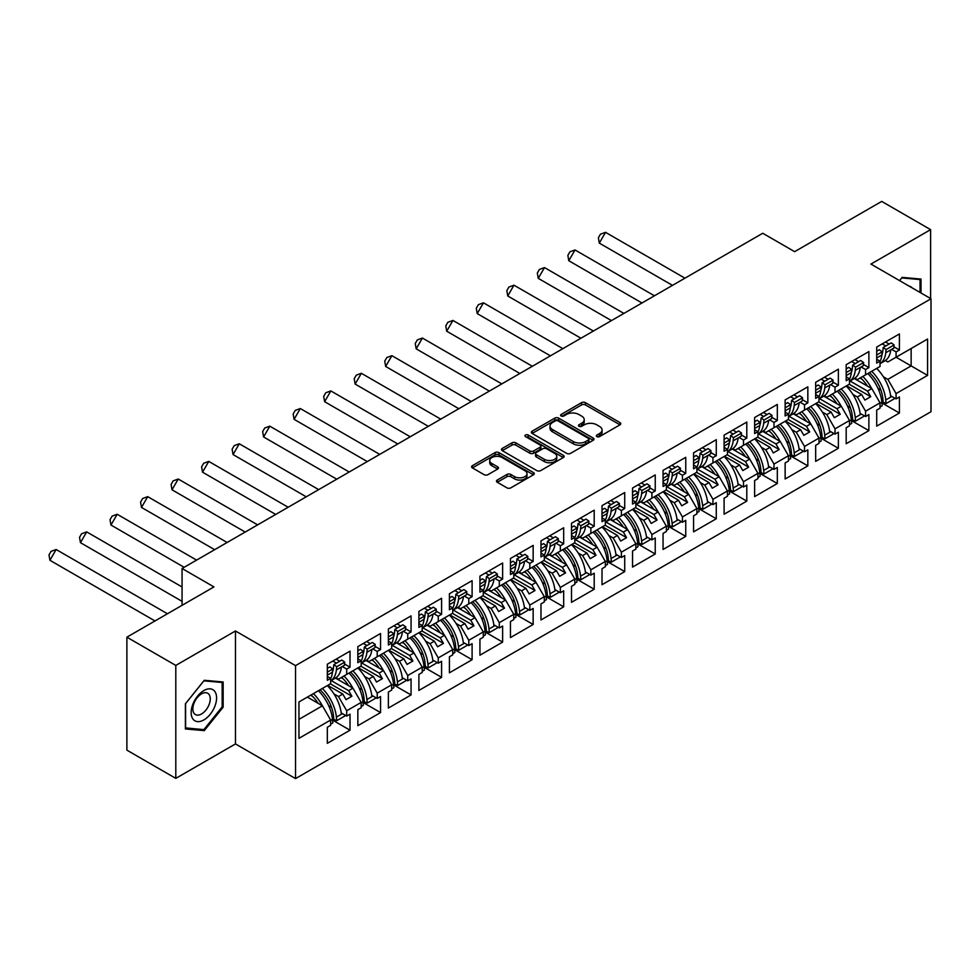 <?xml version="1.0" encoding="UTF-8"?>
<svg xmlns="http://www.w3.org/2000/svg" width="980" height="980" viewBox="0 0 980 980"><rect width="100%" height="100%" fill="white"/><g stroke="black" fill="none" stroke-linecap="round" stroke-linejoin="round"><path stroke-width="1.47" d="M596.894 436.602A1.899 1.103 0 0 0 599.576 436.602L619.985 424.818A2.72 1.568 0 0 0 620.781 423.715A2.72 1.568 0 0 0 619.985 422.601L585.415 402.645A2.72 1.568 0 0 0 581.569 402.645L561.173 414.43A1.899 1.103 0 0 0 560.609 415.202A1.899 1.103 0 0 0 561.173 415.986A1.899 1.103 0 0 0 563.855 415.986L566.501 414.454A8.685 5.022 0 0 1 578.788 414.454L581.667 416.12A8.685 5.022 0 0 1 584.215 419.673A8.685 5.022 0 0 1 581.667 423.213L579.033 424.744A1.899 1.103 0 0 0 578.47 425.516A1.899 1.103 0 0 0 579.033 426.288A1.899 1.103 0 0 0 581.716 426.288L584.362 424.769A8.685 5.022 0 0 1 596.649 424.769L599.527 426.435A8.685 5.022 0 0 1 602.075 429.975A8.685 5.022 0 0 1 599.527 433.528L596.894 435.047A1.899 1.103 0 0 0 596.33 435.83A1.899 1.103 0 0 0 596.894 436.602L596.894 435.047M930.608 298.545L930.608 229.639L881.694 201.402L794.633 251.664L762.746 233.252L182.06 568.498L182.06 605.322M175.8 778.377L235.47 743.93L235.47 630.973L175.8 665.42L175.8 778.377L126.886 750.141L126.886 637.184L213.946 586.91L182.06 568.498M175.8 665.42L126.886 637.184M497.264 480.041A2.72 1.568 0 0 0 496.468 481.143A2.72 1.568 0 0 0 497.264 482.258L506.966 487.856A2.72 1.568 0 0 0 510.801 487.856L533.463 474.773A2.72 1.568 0 0 0 534.259 473.659A2.72 1.568 0 0 0 533.463 472.556L498.906 452.601A2.72 1.568 0 0 0 495.059 452.601L472.397 465.684A2.72 1.568 0 0 0 471.601 466.786A2.72 1.568 0 0 0 472.397 467.901L484.108 474.663A2.72 1.568 0 0 0 487.954 474.663L497.656 469.065A2.72 1.568 0 0 0 498.452 467.95A2.72 1.568 0 0 0 497.656 466.848L491.838 463.491A7.264 4.189 0 0 1 489.718 460.527A7.264 4.189 0 0 1 494.202 456.656A7.264 4.189 0 0 1 502.115 457.562L524.876 470.694A7.264 4.189 0 0 1 527.007 473.659A7.264 4.189 0 0 1 522.512 477.542A7.264 4.189 0 0 1 514.598 476.635L510.801 474.443A2.72 1.568 0 0 0 506.966 474.443L497.264 480.041L497.264 482.258L506.966 476.697L506.966 474.443M235.47 630.973L295.531 665.641L931 298.765L931 411.723L295.531 778.598L295.531 665.641M930.608 229.639L870.938 264.086L931 298.765M566.685 453.373A2.72 1.568 0 0 0 570.532 453.373L593.194 440.29A2.72 1.568 0 0 0 593.99 439.187A2.72 1.568 0 0 0 593.194 438.072L558.625 418.117A2.72 1.568 0 0 0 554.778 418.117L532.128 431.2A2.72 1.568 0 0 0 531.332 432.303A2.72 1.568 0 0 0 532.128 433.417L566.685 453.373M526.26 437.019A1.899 1.103 0 0 1 528.183 437.288L563.292 457.55L540.666 470.608A2.72 1.568 0 0 1 536.832 470.608L502.262 450.653L502.262 448.436A2.72 1.568 0 0 0 501.466 449.551A2.72 1.568 0 0 0 502.262 450.653M502.262 448.436L511.964 442.838A2.72 1.568 0 0 1 515.798 442.838L529.812 450.935A2.72 1.568 0 0 0 533.659 450.935L540.09 447.223A2.72 1.568 0 0 0 540.887 446.108A2.72 1.568 0 0 0 540.09 445.006L525.501 436.578A1.899 1.103 0 0 1 524.937 435.806A1.899 1.103 0 0 1 526.113 434.789A1.899 1.103 0 0 1 528.183 435.022L563.329 455.308A2.72 1.568 0 0 1 564.125 456.423A2.72 1.568 0 0 1 563.329 457.525L563.329 455.308M348.66 673.272L351.881 671.41M331.154 680.561L348.66 690.667L352.959 688.181L335.454 678.074M379.174 655.645L382.408 653.783M361.681 662.946L379.174 673.039L383.486 670.565L365.981 660.459M409.701 638.029L412.923 636.167M392.196 645.318L409.701 655.424L414.001 652.937L396.496 642.831M440.216 620.413L443.45 618.539M422.723 627.702L440.216 637.808L444.528 635.322L427.023 625.216M470.743 602.786L473.965 600.924M453.238 610.075L470.743 620.181L475.043 617.694L457.538 607.588M501.258 585.17L504.492 583.296M483.765 592.459L501.258 602.565L505.57 600.079L488.065 589.972M531.785 567.543L535.007 565.681M514.279 574.844L531.785 584.938L536.085 582.451L518.579 572.345M562.299 549.927L565.534 548.065M544.807 557.216L562.299 567.322L566.612 564.835L549.106 554.729M592.827 532.299L596.048 530.437M575.321 539.6L592.827 549.694L597.126 547.207L579.621 537.114M623.341 514.684L626.575 512.822M605.848 521.973L623.341 532.079L627.653 529.592L610.148 519.486M653.868 497.056L657.09 495.194M636.363 504.357L653.868 514.451L658.168 511.964L640.663 501.87M684.383 479.441L687.617 477.579M666.89 486.729L684.383 496.836L688.695 494.349L671.19 484.243M714.91 461.813L718.132 459.951M697.405 469.114L714.91 479.208L719.21 476.733L701.705 466.627M745.425 444.197L748.659 442.335M727.932 451.486L745.425 461.592L749.737 459.106L732.232 448.999M775.952 426.57L779.173 424.708M758.447 433.871L775.952 443.965L780.252 441.49L762.746 431.384M806.467 408.954L809.701 407.092M788.973 416.243L806.467 426.349L810.779 423.862L793.273 413.756M836.994 391.339L840.215 389.464M819.488 398.627L836.994 408.734L841.293 406.247L823.788 396.141M867.508 373.711L870.742 371.849M850.015 381L867.508 391.106L871.82 388.619L854.315 378.513M841.293 406.247L849.513 420.481L835.034 428.836L826.814 414.601L831.126 412.115L816.058 403.417M820.873 438.17L838.366 448.264L838.366 432.229L835.034 434.14L835.034 428.836M838.366 448.264L815.666 461.372L815.666 445.324L818.986 443.401L818.986 438.097L804.519 446.451L796.299 432.229L800.599 429.742L785.531 421.045M790.358 455.786L807.839 465.88L807.839 449.845L804.519 451.768L804.519 446.451M807.839 465.88L785.139 478.987L785.139 462.952L788.471 461.029L788.471 455.712L773.992 464.079L765.772 449.845L770.084 447.358L755.017 438.66M759.831 473.413L777.324 483.507L777.324 467.46L773.992 469.383L773.992 464.079M777.324 483.507L754.625 496.603L754.625 480.568L757.944 478.644L757.944 473.34L743.477 481.695L735.257 467.46L739.557 464.986L724.49 456.288M729.316 491.029L746.797 501.123L746.797 485.088L743.477 487.011L743.477 481.695M746.797 501.123L724.098 514.231L724.098 498.195L727.43 496.272L727.43 490.956L712.95 499.322L704.73 485.088L709.042 482.601L693.975 473.904M698.789 508.657L716.282 518.751L716.282 502.703L712.95 504.627L712.95 499.322M716.282 518.751L693.583 531.846L693.583 515.811L696.903 513.888L696.903 508.583L682.435 516.938L674.216 502.703L678.515 500.229L663.448 491.519M668.274 526.272L685.755 536.366L685.755 520.331L682.435 522.254L682.435 516.938M685.755 536.366L663.056 549.474L663.056 533.426L666.388 531.515L666.388 526.199L651.908 534.566L643.689 520.331L648.001 517.844L632.933 509.147M637.747 543.9L655.24 553.994L655.24 537.947L651.908 539.87L651.908 534.566M655.24 553.994L632.541 567.089L632.541 551.054L635.861 549.131L635.861 543.827L621.394 552.181L613.174 537.947L617.474 535.46L602.406 526.762M607.233 561.516L624.713 571.61L624.713 555.574L621.394 557.498L621.394 552.181M624.713 571.61L602.014 584.717L602.014 568.67L605.346 566.759L605.346 561.442L590.866 569.809L582.647 555.574L586.959 553.088L571.891 544.39M576.706 579.143L594.199 589.237L594.199 573.19L590.866 575.113L590.866 569.809M594.199 589.237L571.499 602.332L571.499 586.297L574.819 584.374L574.819 579.07L560.352 587.424L552.132 573.19L556.432 570.703L541.364 562.005M546.191 596.759L563.672 606.853L563.672 590.818L560.352 592.729L560.352 587.424M563.672 606.853L540.972 619.96L540.972 603.913L544.304 602.002L544.304 596.685L529.825 605.052L521.605 590.818L525.917 588.331L510.85 579.633M515.664 614.387L533.157 624.481L533.157 608.433L529.825 610.356L529.825 605.052M533.157 624.481L510.458 637.576L510.458 621.541L513.777 619.617L513.777 614.313L499.298 622.668L491.09 608.433L495.39 605.946L480.323 597.249M485.149 632.002L502.63 642.096L502.63 626.061L499.298 627.972L499.298 622.668M502.63 642.096L479.93 655.204L479.93 639.156L483.263 637.233L483.263 631.929L468.783 640.283L460.563 626.061L464.875 623.574L449.808 614.877M454.622 649.617L472.103 659.712L472.103 643.676L468.783 645.6L468.783 640.283M472.103 659.712L449.416 672.819L449.416 656.784L452.736 654.861L452.736 649.556L438.256 657.911L430.049 643.676L434.348 641.189L419.281 632.492M424.107 667.245L441.588 677.339L441.588 661.304L438.256 663.215L438.256 657.911M441.588 677.339L418.889 690.447L418.889 674.399L422.221 672.476L422.221 667.172L407.741 675.526L399.522 661.304L403.834 658.817L388.766 650.12M393.58 684.861L411.061 694.955L411.061 678.92L407.741 680.843L407.741 675.526M411.061 694.955L388.374 708.062L388.374 692.027L391.694 690.104L391.694 684.787L377.214 693.154L369.007 678.92L373.307 676.433L358.239 667.735M363.066 702.489L380.546 712.583L380.546 696.535L377.214 698.458L377.214 693.154M380.546 712.583L357.847 725.678L357.847 709.643L361.179 707.719L361.179 702.415L346.7 710.77L338.48 696.535L342.792 694.061L327.724 685.363M332.538 720.104L350.019 730.198L350.019 714.163L346.7 716.086L346.7 710.77M350.019 730.198L327.332 743.306L327.332 727.27L330.652 725.347L330.652 720.031L298.961 738.332L298.961 701.962L330.652 683.66L330.652 678.356L327.332 680.279L327.332 664.232L350.019 651.136L350.019 667.172L346.7 669.095L346.7 674.399L361.179 666.045L361.179 660.728L357.847 662.652L357.847 646.616L380.546 633.509L380.546 649.544L377.214 651.467L377.214 656.784L391.694 648.417L391.694 643.113L388.374 645.036L388.374 628.989L411.061 615.893L411.061 631.929L407.741 633.852L407.741 639.156L422.221 630.802L422.221 625.485L418.889 627.408L418.889 611.373L441.588 598.266L441.588 614.313L438.256 616.224L438.256 621.541L452.736 613.174L452.736 607.87L449.416 609.793L449.416 593.745L472.103 580.65L472.103 596.685L468.783 598.609L468.783 603.913L483.263 595.558L483.263 590.254L479.93 592.165L479.93 576.13L502.63 563.022L502.63 579.07L499.298 580.981L499.298 586.297L513.777 577.931L513.777 572.626L510.458 574.549L510.458 558.502L533.157 545.407L533.157 561.442L529.825 563.365L529.825 568.67L544.304 560.315L544.304 555.011L540.972 556.922L540.972 540.887L563.672 527.779L563.672 543.827L560.352 545.738L560.352 551.054L574.819 542.7L574.819 537.383L571.499 539.306L571.499 523.271L594.199 510.163L594.199 526.199L590.866 528.122L590.866 533.426L605.346 525.072L605.346 519.768L602.014 521.679L602.014 505.643L624.713 492.536L624.713 508.583L621.394 510.507L621.394 515.811L635.861 507.456L635.861 502.14L632.541 504.063L632.541 488.028L655.24 474.92L655.24 490.956L651.908 492.879L651.908 498.183L666.388 489.829L666.388 484.524L663.056 486.448L663.056 470.4L685.755 457.305L685.755 473.34L682.435 475.263L682.435 480.568L696.903 472.213L696.903 466.897L693.583 468.82L693.583 452.785L716.282 439.677L716.282 455.712L712.95 457.636L712.95 462.952L727.43 454.585L727.43 449.281L724.098 451.204L724.098 435.157L746.797 422.062L746.797 438.097L743.477 440.02L743.477 445.324L757.944 436.97L757.944 431.653L754.625 433.577L754.625 417.541L777.324 404.434L777.324 420.481L773.992 422.392L773.992 427.709L788.471 419.342L788.471 414.038L785.139 415.961L785.139 399.913L807.839 386.818L807.839 402.854L804.519 404.777L804.519 410.081L818.986 401.727L818.986 396.41L815.666 398.333L815.666 382.298L838.366 369.191L838.366 385.238L835.034 387.149L835.034 392.466L849.513 384.099L849.513 378.795L846.181 380.718L846.181 364.67L868.88 351.575L868.88 367.61L865.561 369.534L865.561 374.838L880.028 366.483L880.028 361.179L876.708 363.09L876.708 347.055L899.407 333.947L899.407 349.995L896.075 351.906L896.075 357.222L927.582 339.031L927.582 375.401L896.075 393.593L887.856 379.358L911.143 365.92L911.143 348.525L927.582 339.031M881.914 402.927L899.407 413.021L899.407 396.986L896.075 398.897L896.075 393.593M899.407 413.021L876.708 426.129L876.708 410.081L880.028 408.158L880.028 402.854L865.561 411.208L857.341 396.986L861.641 394.499L846.573 385.802M851.399 420.543L868.88 430.637L868.88 414.601L865.561 416.524L865.561 411.208M868.88 430.637L846.181 443.744L846.181 427.709L849.513 425.786L849.513 420.481M346.7 674.399L338.48 679.14L336.005 677.719M334.009 693.95L338.48 696.535M342.792 694.061L346.014 699.647L351.881 696.253L348.66 690.667M352.959 688.181L361.179 702.415M377.214 656.784L369.007 661.524L366.532 660.091M364.523 676.335L369.007 678.92M373.307 676.433L376.541 682.031L382.408 678.638L379.174 673.039M383.486 670.565L391.694 684.787M407.741 639.156L399.522 643.897L397.047 642.476M395.05 658.707L399.522 661.304M403.834 658.817L407.055 664.403L412.923 661.01L409.701 655.424M414.001 652.937L422.221 667.172M438.256 621.541L430.049 626.281L427.574 624.848M425.565 641.092L430.049 643.676M434.348 641.189L437.582 646.788L443.45 643.395L440.216 637.808M444.528 635.322L452.736 649.556M468.783 603.913L460.563 608.666L458.089 607.233M456.092 623.476L460.563 626.061M464.875 623.574L468.097 629.16L473.965 625.779L470.743 620.181M475.043 617.694L483.263 631.929M499.298 586.297L491.09 591.038L488.616 589.605M486.607 605.848L491.09 608.433M495.39 605.946L498.624 611.545L504.492 608.151L501.258 602.565M505.57 600.079L513.777 614.313M529.825 568.67L521.605 573.423L519.13 571.989M517.134 588.233L521.605 590.818M525.917 588.331L529.139 593.917L535.007 590.536L531.785 584.938M536.085 582.451L544.304 596.685M560.352 551.054L552.132 555.795L549.658 554.362M547.649 570.605L552.132 573.19M556.432 570.703L559.666 576.301L565.534 572.908L562.299 567.322M566.612 564.835L574.819 579.07M590.866 533.426L582.647 538.179L580.172 536.746M578.176 552.99L582.647 555.574M586.959 553.088L590.181 558.673L596.048 555.293L592.827 549.694M597.126 547.207L605.346 561.442M621.394 515.811L613.174 520.552L610.699 519.13M608.69 535.362L613.174 537.947M617.474 535.46L620.707 541.058L626.575 537.665L623.341 532.079M627.653 529.592L635.861 543.827M651.908 498.183L643.689 502.936L641.214 501.503M639.217 517.746L643.689 520.331M648.001 517.844L651.222 523.43L657.09 520.049L653.868 514.451M658.168 511.964L666.388 526.199M682.435 480.568L674.216 485.308L671.741 483.887M669.732 500.119L674.216 502.703M678.515 500.229L681.749 505.815L687.617 502.422L684.383 496.836M688.695 494.349L696.903 508.583M712.95 462.952L704.73 467.693L702.256 466.26M700.259 482.503L704.73 485.088M709.042 482.601L712.264 488.187L718.132 484.806L714.91 479.208M719.21 476.733L727.43 490.956M743.477 445.324L735.257 450.065L732.783 448.644M730.774 464.875L735.257 467.46M739.557 464.986L742.791 470.572L748.659 467.178L745.425 461.592M749.737 459.106L757.944 473.34M773.992 427.709L765.772 432.45L763.298 431.016M761.301 447.26L765.772 449.845M770.084 447.358L773.306 452.956L779.173 449.563L775.952 443.965M780.252 441.49L788.471 455.712M804.519 410.081L796.299 414.822L793.825 413.401M791.816 429.632L796.299 432.229M800.599 429.742L803.833 435.328L809.701 431.935L806.467 426.349M810.779 423.862L818.986 438.097M835.034 392.466L826.814 397.206L824.339 395.773M822.342 412.017L826.814 414.601M831.126 412.115L834.348 417.713L840.215 414.32L836.994 408.734M865.561 374.838L857.341 379.591L854.866 378.158M852.857 394.401L857.341 396.986M861.641 394.499L864.875 400.085L870.742 396.704L867.508 391.106M871.82 388.619L880.028 402.854M927.582 375.401L896.075 357.222L887.856 361.963L885.381 360.53M883.384 376.773L887.856 379.358M235.47 743.93L295.531 778.598M298.961 719.357L322.432 705.808L307.377 697.111M322.432 705.808L330.652 720.031M876.708 359.256L880.028 361.179M885.516 341.971L889.13 344.054M893.919 346.822L899.407 349.995M882.184 343.894L885.798 345.977M891.641 349.346L896.075 351.906M859.975 378.06L861.984 379.211M878.043 388.484L880.91 390.138M890.6 395.736L896.075 398.897M846.181 376.871L849.513 378.795M854.989 359.587L858.603 361.681M863.405 364.45L868.88 367.61M851.669 361.51L855.283 363.605M861.114 366.973L865.561 369.534M829.46 395.687L831.457 396.839M847.516 406.112L850.383 407.766M860.085 413.364L865.561 416.524M327.332 676.433L330.652 678.356M336.128 659.148L339.754 661.243M344.543 664.011L350.019 667.172M332.808 661.071L336.422 663.166M342.253 666.523L346.7 669.095M310.599 695.236L312.608 696.4M328.668 705.673L331.534 707.327M341.224 712.926L346.7 716.086M357.847 658.817L361.179 660.728M366.655 641.533L370.269 643.615M375.058 646.384L380.546 649.544M363.323 643.456L366.949 645.538M372.78 648.907L377.214 651.467M341.126 677.621L343.123 678.773M359.182 688.046L362.049 689.7M371.751 695.298L377.214 698.458M388.374 641.189L391.694 643.113M397.17 623.905L400.796 626M405.585 628.768L411.061 631.929M393.85 625.828L397.464 627.923M403.295 631.279L407.741 633.852M371.641 659.993L373.649 661.157M389.709 670.43L392.576 672.084M402.266 677.682L407.741 680.843M418.889 623.574L422.221 625.485M427.697 606.289L431.31 608.372M436.1 611.14L441.588 614.313M424.365 608.213L427.99 610.295M433.822 613.664L438.256 616.224M402.168 642.378L404.164 643.529M420.224 652.803L423.091 654.456M432.793 660.055L438.256 663.215M449.416 605.946L452.736 607.87M458.224 588.662L461.837 590.756M466.627 593.525L472.103 596.685M454.892 590.585L458.505 592.68M464.336 596.048L468.783 598.609M432.682 624.762L434.691 625.914M450.751 635.187L453.618 636.841M463.307 642.439L468.783 645.6M479.93 588.331L483.263 590.254M488.738 571.046L492.352 573.129M497.142 575.897L502.63 579.07M485.419 572.969L489.032 575.052M494.863 578.421L499.298 580.981M463.209 607.135L465.206 608.286M481.266 617.559L484.132 619.213M493.834 624.811L499.298 627.972M510.458 570.703L513.777 572.626M519.265 553.431L522.879 555.513M527.669 558.282L533.157 561.442M515.933 555.341L519.547 557.436M525.378 560.805L529.825 563.365M493.724 589.519L495.733 590.671M511.793 599.944L514.659 601.598M524.349 607.196L529.825 610.356M540.972 553.088L544.304 555.011M549.78 535.803L553.394 537.898M558.196 540.654L563.672 543.827M546.46 537.726L550.074 539.809M555.905 543.177L560.352 545.738M524.251 571.891L526.248 573.055M542.308 582.328L545.174 583.97M554.876 589.568L560.352 592.729M571.499 535.46L574.819 537.383M580.307 518.187L583.921 520.27M588.711 523.038L594.199 526.199M576.975 520.098L580.589 522.193M586.42 525.562L590.866 528.122M554.766 554.276L556.775 555.427M572.835 564.701L575.701 566.354M585.391 571.952L590.866 575.113M602.014 517.844L605.346 519.768M610.822 500.56L614.436 502.654M619.238 505.411L624.713 508.583M607.502 502.483L611.116 504.565M616.947 507.934L621.394 510.507M585.293 536.648L587.29 537.812M603.349 547.085L606.216 548.739M615.918 554.337L621.394 557.498M632.541 500.216L635.861 502.14M641.349 482.944L644.963 485.027M649.752 487.795L655.24 490.956M638.017 484.855L641.63 486.95M647.462 490.319L651.908 492.879M615.808 519.033L617.817 520.184M633.876 529.457L636.743 531.111M646.433 536.709L651.908 539.87M663.056 482.601L666.388 484.524M671.864 465.316L675.477 467.411M680.279 470.18L685.755 473.34M668.544 467.24L672.158 469.322M677.989 472.691L682.435 475.263M646.335 501.405L648.331 502.569M664.391 511.842L667.258 513.495M676.96 519.094L682.435 522.254M693.583 464.986L696.903 466.897M702.391 447.701L706.004 449.783M710.794 452.552L716.282 455.712M699.058 449.612L702.672 451.707M708.503 455.075L712.95 457.636M676.849 483.789L678.858 484.941M694.918 494.214L697.785 495.868M707.474 501.466L712.95 504.627M724.098 447.358L727.43 449.281M732.905 430.073L736.519 432.168M741.321 434.936L746.797 438.097M729.586 431.996L733.199 434.091M739.03 437.448L743.477 440.02M707.376 466.162L709.373 467.325M725.433 476.599L728.299 478.252M738.001 483.851L743.477 487.011M754.625 429.742L757.944 431.653M763.432 412.458L767.046 414.54M771.836 417.309L777.324 420.481M760.1 414.381L763.714 416.463M769.545 419.832L773.992 422.392M737.891 448.546L739.9 449.698M755.96 458.971L758.826 460.625M768.516 466.223L773.992 469.383M785.139 412.115L788.471 414.038M793.947 394.83L797.561 396.925M802.363 399.693L807.839 402.854M790.627 396.753L794.241 398.848M800.072 402.204L804.519 404.777M768.418 430.918L770.415 432.082M786.475 441.355L789.341 443.009M799.043 448.607L804.519 451.768M815.666 394.499L818.986 396.41M824.474 377.214L828.088 379.297M832.878 382.065L838.366 385.238M821.142 379.138L824.756 381.22M830.587 384.589L835.034 387.149M798.933 413.303L800.942 414.454M817.002 423.728L819.868 425.381M829.558 430.98L835.034 434.14M849.219 384.27L870.742 396.704M818.692 401.898L840.215 414.32M788.177 419.514L809.701 431.935M757.65 437.141L779.173 449.563M727.136 454.757L748.659 467.178M696.609 472.385L718.132 484.806M666.094 490L687.617 502.422M635.567 507.616L657.09 520.049M605.052 525.243L626.575 537.665M574.525 542.859L596.048 555.293M544.01 560.487L565.534 572.908M513.483 578.102L535.007 590.536M482.969 595.73L504.492 608.151M452.442 613.345L473.965 625.779M421.927 630.973L443.45 643.395M391.4 648.589L412.923 661.01M360.885 666.216L382.408 678.638M330.358 683.832L351.881 696.253M921.016 293.008L921.016 279.067L902.139 277.377L899.542 280.611M223.146 707.156L223.146 681.982L204.269 680.292L185.392 703.775L185.392 728.948L204.269 730.639L223.146 707.156L222.166 706.58M597.653 436.872L599.527 435.782A8.685 5.022 0 0 0 602.075 432.241L602.075 429.975M584.215 419.673L584.215 421.927A8.685 5.022 0 0 1 581.667 425.479L579.793 426.557M619.985 422.601L619.985 424.818L585.415 404.912A2.72 1.568 0 0 0 581.569 404.912L561.932 416.255M593.157 440.314L558.625 420.371A2.72 1.568 0 0 0 554.778 420.371L532.165 433.442M588.392 439.959A1.899 1.103 0 0 0 588.943 439.187A1.899 1.103 0 0 0 588.392 438.403L558.049 420.886A1.899 1.103 0 0 0 555.366 420.886L552.573 422.49A8.685 5.022 0 0 0 550.025 426.043A8.685 5.022 0 0 0 552.573 429.595L573.312 441.564A8.685 5.022 0 0 0 585.611 441.564L588.392 439.959L588.392 442.213A1.899 1.103 0 0 0 588.943 441.441L588.943 439.187M550.025 426.043L550.025 428.297A8.685 5.022 0 0 0 552.573 431.849L552.573 429.595M588.392 442.213L585.611 443.83A8.685 5.022 0 0 1 573.312 443.83L552.573 431.849M502.299 450.678L511.964 445.104L511.964 442.838M540.887 446.108L540.887 448.375A2.72 1.568 0 0 1 540.09 449.477L533.659 453.189A2.72 1.568 0 0 1 529.812 453.189L515.798 445.104A2.72 1.568 0 0 0 511.964 445.104M544.365 459.338A7.264 4.189 0 0 0 552.279 460.245A7.264 4.189 0 0 0 556.763 456.362A7.264 4.189 0 0 0 554.643 453.397L546.62 448.767A2.72 1.568 0 0 0 542.785 448.767L536.354 452.491A2.72 1.568 0 0 0 535.558 453.593A2.72 1.568 0 0 0 536.354 454.708L544.365 459.338L544.365 461.592A7.264 4.189 0 0 0 552.279 462.499A7.264 4.189 0 0 0 556.763 458.628L556.763 456.362M535.558 453.593L535.558 455.859A2.72 1.568 0 0 0 536.354 456.962L536.354 454.708M544.365 461.592L536.354 456.962M527.007 473.659L527.007 475.925A7.264 4.189 0 0 1 522.512 479.796A7.264 4.189 0 0 1 514.598 478.889L510.801 476.697A2.72 1.568 0 0 0 506.966 476.697M489.718 460.527L489.718 462.781A7.264 4.189 0 0 0 491.838 465.745L491.838 463.491M497.62 469.077L491.838 465.745M533.426 474.798L498.906 454.855A2.72 1.568 0 0 0 495.059 454.855L472.434 467.913L472.397 465.684M202.272 729.488L204.269 730.639M876.708 359.06A30.441 17.579 -120 0 0 876.867 357.872L881.853 354.993A26.289 15.178 60 0 0 882.845 350.668L883.188 347.496L886.104 349.566L885.761 352.739A30.441 17.579 60 0 1 880.028 363.654M880.028 363.678L884.585 361.044A30.441 17.579 -120 0 0 890.759 349.86L893.785 348.108L894.115 344.935L891.2 342.865L883.188 347.496M871.71 371.285A30.441 17.579 -120 0 1 885.761 399.95L886.104 403.515L883.188 402.216L882.845 398.652A26.289 15.178 -120 0 0 869.37 372.633M876.708 354.981L882.184 351.82L881.853 354.993A30.441 17.579 60 0 1 880.028 361.473M867.496 386.12A26.289 15.178 -120 0 0 860.477 377.778M684.934 278.173L605.542 232.334L599.307 243.114L672.488 285.364M605.542 232.334L600.458 234.183L598.376 237.785L599.307 243.114M876.696 368.407A30.441 17.579 60 0 1 890.759 397.072L891.825 396.447M862.804 376.43A30.441 17.579 60 0 1 871.661 388.533M882.184 351.82L879.268 349.75L876.708 351.232M886.104 349.566L894.115 344.935M880.028 403.258L881.853 402.204A30.441 17.579 -120 0 0 867.79 373.552M881.853 402.204L882.184 405.769L880.028 407.006M886.104 403.515L894.115 398.885L894.005 397.709M912.184 287.9A17.983 10.388 120 0 0 909.024 286.074M899.579 280.623L901.747 277.928L920.048 279.57L920.048 292.444M918.836 278.871L920.048 279.57M214.889 706.225A17.983 10.388 120 0 0 210.235 688.854A17.983 10.388 120 0 0 192.864 704.253A17.983 10.388 120 0 0 197.519 721.623A17.983 10.388 120 0 0 214.889 706.225M209.095 704.571A12.311 7.105 120 0 0 207.711 693.24A12.311 7.105 120 0 0 194.016 703.223A12.311 7.105 120 0 0 195.4 714.567A12.311 7.105 120 0 0 209.095 704.571M185.588 727.993L185.588 703.603L203.877 680.843L222.166 682.484L222.166 706.874L203.877 729.635L185.392 727.883M220.953 681.786L222.166 682.484M852.661 365.111L855.577 367.182L855.246 370.354A30.441 17.579 60 0 1 849.513 381.281L854.07 378.66A30.441 17.579 -120 0 0 860.232 367.476L863.27 365.724L863.601 362.551L860.685 360.481L852.661 365.111L852.331 368.284A26.289 15.178 60 0 1 851.338 372.596M841.183 388.913A30.441 17.579 -120 0 1 855.246 417.578L855.577 421.13L852.661 419.832L852.331 416.28A26.289 15.178 -120 0 0 838.856 390.261M846.181 376.675A30.441 17.579 -120 0 0 846.34 375.499L846.181 375.585M846.34 375.499L851.326 372.621A30.441 17.579 60 0 1 849.513 379.101M836.969 403.748A26.289 15.178 -120 0 0 829.95 395.393M654.42 295.789L575.015 249.949L568.792 260.729L641.961 302.979M575.015 249.949L569.931 251.811L567.861 255.4L568.792 260.729M846.169 386.034A30.441 17.579 60 0 1 860.232 414.687L861.31 414.075M832.277 394.046A30.441 17.579 60 0 1 841.146 406.161M851.326 372.621L851.669 369.435L848.754 367.377L846.181 368.848M855.577 367.182L863.601 362.551M849.513 420.886L851.326 419.832A30.441 17.579 -120 0 0 837.275 391.167M851.326 419.832L851.669 423.397L849.513 424.634M855.577 421.13L863.601 416.5L863.49 415.324M846.181 372.608L851.669 369.435M822.147 382.739L825.062 384.797L824.719 387.982A30.441 17.579 60 0 1 818.986 398.897L823.543 396.288A30.441 17.579 -120 0 0 829.717 385.091L832.743 383.352L833.073 380.166L830.158 378.109L822.147 382.739L821.804 385.912A26.289 15.178 60 0 1 820.811 390.224A30.441 17.579 60 0 1 818.986 396.716M810.668 406.529A30.441 17.579 -120 0 1 824.719 435.194L825.062 438.758L822.147 437.46L821.804 433.895A26.289 15.178 -120 0 0 808.329 407.876M815.666 394.303A30.441 17.579 -120 0 0 815.826 393.115L815.666 393.201M806.454 421.363A26.289 15.178 -120 0 0 799.435 413.021M623.893 313.416L544.5 267.577L538.265 278.357L611.447 320.607M544.5 267.577L539.417 269.427L537.334 273.028L538.265 278.357M815.654 403.65A30.441 17.579 60 0 1 829.717 432.315L830.783 431.69M801.763 411.674A30.441 17.579 60 0 1 810.619 423.777M815.826 393.115L820.811 390.236L821.142 387.063L818.227 384.993L815.666 386.475M825.062 384.797L833.073 380.166M818.986 438.501L820.811 437.448A30.441 17.579 -120 0 0 806.748 408.795M820.811 437.448L821.142 441.012L818.986 442.25M825.062 438.758L833.073 434.128L832.963 432.952M815.666 390.224L821.142 387.063M785.139 411.918A30.441 17.579 -120 0 0 785.298 410.743L790.284 407.852A26.289 15.178 60 0 0 791.289 403.527L791.62 400.355L794.535 402.425L794.204 405.598A30.441 17.579 60 0 1 788.471 416.524M788.471 416.537L793.028 413.903A30.441 17.579 -120 0 0 799.19 402.719L802.228 400.967L802.559 397.794L799.643 395.724L791.62 400.355M780.141 424.156A30.441 17.579 -120 0 1 794.204 452.809L794.535 456.374L791.62 455.075L791.289 451.511A26.289 15.178 -120 0 0 777.814 425.504M785.139 407.852L790.627 404.679L790.284 407.852A30.441 17.579 60 0 1 788.471 414.344M775.927 438.991A26.289 15.178 -120 0 0 768.908 430.637M593.378 331.032L513.973 285.192L507.75 295.972L580.92 338.223M513.973 285.192L508.89 287.054L506.819 290.644L507.75 295.972M785.127 421.277A30.441 17.579 60 0 1 799.19 449.93L800.268 449.318M771.236 429.289A30.441 17.579 60 0 1 780.105 441.404M790.627 404.679L787.712 402.609L785.139 404.091M794.535 402.425L802.559 397.794M788.471 456.129L790.284 455.075A30.441 17.579 -120 0 0 776.234 426.41M790.284 455.075L790.627 458.628L788.471 459.877M794.535 456.374L802.559 451.743L802.448 450.567M761.105 417.982L764.02 420.04L763.677 423.225A30.441 17.579 60 0 1 757.944 434.14L762.501 431.531A30.441 17.579 -120 0 0 768.675 420.334L771.701 418.583L772.032 415.41L769.116 413.34L761.105 417.982L760.762 421.155A26.289 15.178 60 0 1 759.77 425.455M749.627 441.772A30.441 17.579 -120 0 1 763.677 470.437L764.02 473.989L761.105 472.703L760.762 469.138A26.289 15.178 -120 0 0 747.287 443.119M754.625 429.546A30.441 17.579 -120 0 0 754.784 428.358L754.625 428.444M754.784 428.358L759.77 425.479A30.441 17.579 60 0 1 757.944 431.96M745.413 456.607A26.289 15.178 -120 0 0 738.381 448.264M562.851 348.66L483.459 302.82L477.223 313.6L550.405 355.838M483.459 302.82L478.375 304.67L476.292 308.271L477.223 313.6M754.612 438.893A30.441 17.579 60 0 1 768.675 467.558L769.741 466.933M740.721 446.917A30.441 17.579 60 0 1 749.577 459.02M759.77 425.479L760.1 422.307L757.185 420.236L754.625 421.719M764.02 420.04L772.032 415.41M757.944 473.744L759.77 472.691A30.441 17.579 -120 0 0 745.707 444.038M759.77 472.691L760.1 476.255L757.944 477.493M764.02 473.989L772.032 469.359L771.922 468.195M754.625 425.467L760.1 422.307M730.578 435.598L733.493 437.668L733.163 440.841A30.441 17.579 60 0 1 727.43 451.768L731.986 449.146A30.441 17.579 -120 0 0 738.148 437.962L741.186 436.21L741.517 433.038L738.602 430.967L730.578 435.598L730.247 438.771A26.289 15.178 60 0 1 729.255 443.083A30.441 17.579 60 0 1 727.43 449.575M719.1 459.399A30.441 17.579 -120 0 1 733.163 488.052L733.493 491.617L730.578 490.319L730.247 486.754A26.289 15.178 -120 0 0 716.772 460.747M724.098 447.162A30.441 17.579 -120 0 0 724.257 445.986L724.098 446.072M714.886 474.234A26.289 15.178 -120 0 0 707.866 465.88M532.336 366.275L452.932 320.435L446.709 331.216L519.878 373.466M452.932 320.435L447.848 322.298L445.778 325.887L446.709 331.216M724.085 456.521A30.441 17.579 60 0 1 738.148 485.174L739.226 484.561M710.194 464.532A30.441 17.579 60 0 1 719.063 476.635M724.257 445.986L729.242 443.095L729.586 439.922L726.67 437.852L724.098 439.334M733.493 437.668L741.517 433.038M727.43 491.36L729.242 490.319A30.441 17.579 -120 0 0 715.192 461.654M729.242 490.319L729.586 493.871L727.43 495.121M733.493 491.617L741.517 486.987L741.407 485.81M724.098 443.083L729.586 439.922M693.583 464.79A30.441 17.579 -120 0 0 693.742 463.601L698.728 460.723A26.289 15.178 60 0 0 699.72 456.398L700.063 453.213L702.979 455.284L702.636 458.456A30.441 17.579 60 0 1 696.903 469.383M696.903 469.396L701.46 466.774A30.441 17.579 -120 0 0 707.634 455.577L710.659 453.826L710.99 450.653L708.075 448.583L700.063 453.213M688.585 477.015A30.441 17.579 -120 0 1 702.636 505.68L702.979 509.233L700.063 507.934L699.72 504.382A26.289 15.178 -120 0 0 686.245 478.363M693.583 460.71L699.058 457.55L698.728 460.723A30.441 17.579 60 0 1 696.903 467.203M684.371 491.85A26.289 15.178 -120 0 0 677.339 483.507M501.809 383.903L422.405 338.051L416.182 348.843L489.363 391.081M422.405 338.051L417.333 339.913L415.251 343.502L416.182 348.843M693.571 474.136A30.441 17.579 60 0 1 707.634 502.801L708.699 502.177M679.679 482.16A30.441 17.579 60 0 1 688.536 494.263M699.058 457.55L696.143 455.48L693.583 456.962M702.979 455.284L710.99 450.653M696.903 508.988L698.728 507.934A30.441 17.579 -120 0 0 684.665 479.281M698.728 507.934L699.058 511.499L696.903 512.736M702.979 509.233L710.99 504.602L710.88 503.438M669.536 470.841L672.452 472.911L672.121 476.084A30.441 17.579 60 0 1 666.388 487.011L670.945 484.39A30.441 17.579 -120 0 0 677.107 473.205L680.145 471.454L680.475 468.281L677.56 466.211L669.536 470.841L669.205 474.014A26.289 15.178 60 0 1 668.213 478.326M658.058 494.643A30.441 17.579 -120 0 1 672.121 523.296L672.452 526.86L669.536 525.562L669.205 521.997A26.289 15.178 -120 0 0 655.73 495.99M663.056 482.405A30.441 17.579 -120 0 0 663.215 481.217L663.056 481.315M663.215 481.217L668.201 478.338A30.441 17.579 60 0 1 666.388 484.818M653.844 509.478A26.289 15.178 -120 0 0 646.825 501.123M471.294 401.518L391.89 355.679L385.667 366.459L458.836 408.709M391.89 355.679L386.806 357.541L384.736 361.13L385.667 366.459M663.043 491.764A30.441 17.579 60 0 1 677.107 520.417L678.185 519.792M649.152 499.776A30.441 17.579 60 0 1 658.021 511.879M668.201 478.338L668.544 475.165L665.628 473.095L663.056 474.577M672.452 472.911L680.475 468.281M666.388 526.603L668.201 525.562A30.441 17.579 -120 0 0 654.15 496.897M668.201 525.562L668.544 529.114L666.388 530.364M672.452 526.86L680.475 522.23L680.365 521.054M663.056 478.326L668.544 475.165M639.009 488.457L641.937 490.527L641.594 493.7A30.441 17.579 60 0 1 635.861 504.627L640.418 502.017A30.441 17.579 -120 0 0 646.592 490.821L649.617 489.069L649.948 485.896L647.033 483.826L639.009 488.457L638.678 491.629A26.289 15.178 60 0 1 637.686 495.941A30.441 17.579 60 0 1 635.861 502.446M627.543 512.258A30.441 17.579 -120 0 1 641.594 540.923L641.937 544.476L639.009 543.177L638.678 539.625A26.289 15.178 -120 0 0 625.203 513.606M632.541 500.033A30.441 17.579 -120 0 0 632.7 498.845L632.541 498.93M623.329 527.093A26.289 15.178 -120 0 0 616.298 518.751M440.767 419.146L361.363 373.294L355.14 384.087L428.321 426.325M361.363 373.294L356.291 375.156L354.209 378.746L355.14 384.087M632.529 509.38A30.441 17.579 60 0 1 646.592 538.045L647.658 537.42M618.637 517.403A30.441 17.579 60 0 1 627.494 529.506M632.7 498.845L637.686 495.966L638.017 492.793L635.101 490.723L632.541 492.205M641.937 490.527L649.948 485.896M635.861 544.231L637.686 543.177A30.441 17.579 -120 0 0 623.623 514.524M637.686 543.177L638.017 546.742L635.861 547.979M641.937 544.476L649.948 539.845L649.838 538.682M632.541 495.954L638.017 492.793M608.494 506.084L611.41 508.155L611.079 511.327A30.441 17.579 60 0 1 605.346 522.254L609.903 519.633A30.441 17.579 -120 0 0 616.065 508.449L619.103 506.697L619.434 503.524L616.518 501.454L608.494 506.084L608.163 509.257A26.289 15.178 60 0 1 607.159 513.569A30.441 17.579 60 0 1 605.346 520.062M597.016 529.886A30.441 17.579 -120 0 1 611.079 558.539L611.41 562.104L608.494 560.805L608.163 557.24A26.289 15.178 -120 0 0 594.688 531.234M602.014 517.648A30.441 17.579 -120 0 0 602.173 516.46L602.014 516.558M592.802 544.721A26.289 15.178 -120 0 0 585.783 536.366M410.252 436.762L330.848 390.922L324.625 401.702L397.794 443.952M330.848 390.922L325.764 392.772L323.694 396.373L324.625 401.702M602.002 526.995A30.441 17.579 60 0 1 616.065 555.66L617.143 555.035M588.11 535.019A30.441 17.579 60 0 1 596.979 547.122M602.173 516.46L607.159 513.581L607.502 510.409L604.587 508.338L602.014 509.821M611.41 508.155L619.434 503.524M605.346 561.846L607.159 560.805A30.441 17.579 -120 0 0 593.108 532.14M607.159 560.805L607.502 564.358L605.346 565.607M611.41 562.104L619.434 557.473L619.323 556.297M602.014 513.569L607.502 510.409M577.967 523.7L580.883 525.77L580.552 528.943A30.441 17.579 60 0 1 574.819 539.87L579.376 537.26A30.441 17.579 -120 0 0 585.55 526.064L588.576 524.312L588.907 521.14L585.991 519.069L577.967 523.7L577.637 526.873A26.289 15.178 60 0 1 576.644 531.185M566.501 547.502A30.441 17.579 -120 0 1 580.552 576.167L580.883 579.719L577.967 578.421L577.637 574.868A26.289 15.178 -120 0 0 564.162 548.849M571.499 535.276A30.441 17.579 -120 0 0 571.659 534.088L571.499 534.173M571.659 534.088L576.644 531.209A30.441 17.579 60 0 1 574.819 537.689M562.287 562.336A26.289 15.178 -120 0 0 555.256 553.994M379.726 454.377L300.321 408.538L294.098 419.33L367.28 461.568M300.321 408.538L295.237 410.399L293.167 413.989L294.098 419.33M571.487 544.623A30.441 17.579 60 0 1 585.55 573.288L586.616 572.663M557.596 552.647A30.441 17.579 60 0 1 566.452 564.75M576.644 531.209L576.975 528.036L574.06 525.966L571.499 527.436M580.883 525.77L588.907 521.14M574.819 579.474L576.644 578.421A30.441 17.579 -120 0 0 562.581 549.755M576.644 578.421L576.975 581.985L574.819 583.223M580.883 579.719L588.907 575.089L588.796 573.925M571.499 531.197L576.975 528.036M547.452 541.327L550.368 543.398L550.037 546.571A30.441 17.579 60 0 1 544.304 557.498L548.861 554.876A30.441 17.579 -120 0 0 555.023 543.692L558.061 541.94L558.392 538.767L555.476 536.697L547.452 541.327L547.122 544.5A26.289 15.178 60 0 1 546.117 548.812A30.441 17.579 60 0 1 544.304 555.305M535.974 565.117A30.441 17.579 -120 0 1 550.037 593.782L550.368 597.347L547.452 596.048L547.122 592.484A26.289 15.178 -120 0 0 533.647 566.465M540.972 552.892A30.441 17.579 -120 0 0 541.132 551.703L540.972 551.801M531.76 579.952A26.289 15.178 -120 0 0 524.741 571.61M349.211 472.005L269.806 426.165L263.583 436.945L336.752 479.196M269.806 426.165L264.723 428.015L262.652 431.616L263.583 436.945M540.96 562.238A30.441 17.579 60 0 1 555.023 590.903L556.101 590.279M527.068 570.262A30.441 17.579 60 0 1 535.938 582.365M541.132 551.703L546.117 548.825L546.46 545.652L543.545 543.582L540.972 545.064M550.368 543.398L558.392 538.767M544.304 597.09L546.117 596.048A30.441 17.579 -120 0 0 532.067 567.383M546.117 596.048L546.46 599.601L544.304 600.85M550.368 597.347L558.392 592.716L558.282 591.54M540.972 548.812L546.46 545.652M516.926 558.943L519.841 561.013L519.51 564.186A30.441 17.579 60 0 1 513.777 575.113L518.334 572.491A30.441 17.579 -120 0 0 524.496 561.307L527.534 559.556L527.865 556.383L524.949 554.312L516.926 558.943L516.595 562.116A26.289 15.178 60 0 1 515.602 566.428A30.441 17.579 60 0 1 513.777 572.933M505.46 582.745A30.441 17.579 -120 0 1 519.51 611.41L519.841 614.962L516.926 613.664L516.595 610.111A26.289 15.178 -120 0 0 503.12 584.092M510.458 570.519A30.441 17.579 -120 0 0 510.617 569.331L510.458 569.417M501.233 597.58A26.289 15.178 -120 0 0 494.214 589.225M318.684 489.62L239.279 443.781L233.056 454.561L306.238 496.811M239.279 443.781L234.196 445.643L232.125 449.232L233.056 454.561M510.445 579.866A30.441 17.579 60 0 1 524.496 608.519L525.574 607.906M496.554 587.89A30.441 17.579 60 0 1 505.411 599.993M510.617 569.331L515.602 566.452L515.933 563.279L513.018 561.209L510.458 562.679M519.841 561.013L527.865 556.383M513.777 614.717L515.602 613.664A30.441 17.579 -120 0 0 501.54 584.999M515.602 613.664L515.933 617.229L513.777 618.466M519.841 614.962L527.865 610.332L527.755 609.168M510.458 566.44L515.933 563.279M479.93 588.135A30.441 17.579 -120 0 0 480.09 586.947L485.076 584.068A26.289 15.178 60 0 0 486.08 579.744L486.411 576.571L489.326 578.641L488.996 581.814A30.441 17.579 60 0 1 483.263 592.729M483.263 592.753L487.82 590.119A30.441 17.579 -120 0 0 493.981 578.935L497.019 577.183L497.35 574.01L494.435 571.94L486.411 576.571M474.933 600.36A30.441 17.579 -120 0 1 488.996 629.025L489.326 632.59L486.411 631.292L486.08 627.727A26.289 15.178 -120 0 0 472.605 601.708M479.93 584.056L485.419 580.895L485.076 584.068A30.441 17.579 60 0 1 483.263 590.548M470.719 615.195A26.289 15.178 -120 0 0 463.699 606.853M288.169 507.248L208.764 461.409L202.542 472.189L275.711 514.439M208.764 461.409L203.681 463.258L201.611 466.86L202.542 472.189M479.918 597.482A30.441 17.579 60 0 1 493.981 626.147L495.059 625.522M466.027 605.505A30.441 17.579 60 0 1 474.896 617.608M485.419 580.895L482.503 578.825L479.93 580.307M489.326 578.641L497.35 574.01M483.263 632.333L485.076 631.279A30.441 17.579 -120 0 0 471.025 602.627M485.076 631.279L485.419 634.844L483.263 636.081M489.326 632.59L497.35 627.96L497.24 626.784M455.884 594.186L458.799 596.257L458.469 599.429A30.441 17.579 60 0 1 452.736 610.356L457.293 607.735A30.441 17.579 -120 0 0 463.454 596.551L466.492 594.799L466.823 591.626L463.908 589.556L455.884 594.186L455.553 597.359A26.289 15.178 60 0 1 454.561 601.671M444.406 617.988A30.441 17.579 -120 0 1 458.469 646.653L458.799 650.206L455.884 648.907L455.553 645.355A26.289 15.178 -120 0 0 442.078 619.336M449.416 605.75A30.441 17.579 -120 0 0 449.575 604.574L449.416 604.66M449.575 604.574L454.561 601.696A30.441 17.579 60 0 1 452.736 608.176M440.192 632.823A26.289 15.178 -120 0 0 433.172 624.468M257.642 524.864L178.238 479.024L172.014 489.804L245.196 532.054M178.238 479.024L173.154 480.886L171.084 484.475L172.014 489.804M449.404 615.109A30.441 17.579 60 0 1 463.454 643.762L464.532 643.149M435.512 623.121A30.441 17.579 60 0 1 444.369 635.236M454.561 601.696L454.892 598.51L451.976 596.452L449.416 597.923M458.799 596.257L466.823 591.626M452.736 649.961L454.561 648.907A30.441 17.579 -120 0 0 440.498 620.242M454.561 648.907L454.892 652.472L452.736 653.709M458.799 650.206L466.823 645.575L466.713 644.399M449.416 601.683L454.892 598.51M425.369 611.814L428.285 613.872L427.954 617.057A30.441 17.579 60 0 1 422.221 627.972L426.778 625.363A30.441 17.579 -120 0 0 432.94 614.166L435.978 612.427L436.308 609.241L433.393 607.184L425.369 611.814L425.038 614.987A26.289 15.178 60 0 1 424.034 619.299A30.441 17.579 60 0 1 422.221 625.791M413.891 635.604A30.441 17.579 -120 0 1 427.954 664.269L428.285 667.833L425.369 666.535L425.038 662.97A26.289 15.178 -120 0 0 411.563 636.951M418.889 623.378A30.441 17.579 -120 0 0 419.048 622.19L418.889 622.276M409.677 650.438A26.289 15.178 -120 0 0 402.658 642.096M227.127 542.491L147.723 496.652L141.5 507.432L214.669 549.682M147.723 496.652L142.639 498.502L140.569 502.103L141.5 507.432M418.877 632.725A30.441 17.579 60 0 1 432.94 661.39L434.018 660.765M404.985 640.749A30.441 17.579 60 0 1 413.854 652.852M419.048 622.19L424.034 619.311L424.377 616.138L421.449 614.068L418.889 615.55M428.285 613.872L436.308 609.241M422.221 667.576L424.034 666.523A30.441 17.579 -120 0 0 409.983 637.87M424.034 666.523L424.377 670.087L422.221 671.325M428.285 667.833L436.308 663.191L436.198 662.027M418.889 619.299L424.377 616.138M388.374 640.994A30.441 17.579 -120 0 0 388.521 639.817L393.519 636.927A26.289 15.178 60 0 0 394.511 632.602L394.842 629.43L397.757 631.5L397.427 634.673A30.441 17.579 60 0 1 391.694 645.6M391.694 645.612L396.251 642.978A30.441 17.579 -120 0 0 402.413 631.794L405.451 630.042L405.781 626.869L402.866 624.799L394.842 629.43M383.364 653.231A30.441 17.579 -120 0 1 397.427 681.884L397.757 685.449L394.842 684.15L394.511 680.586A26.289 15.178 -120 0 0 381.036 654.579M388.374 636.927L393.85 633.754L393.519 636.927A30.441 17.579 60 0 1 391.694 643.419M379.15 668.066A26.289 15.178 -120 0 0 372.13 659.712M196.6 560.107L117.196 514.267L110.973 525.047L184.154 567.298M117.196 514.267L112.112 516.129L110.042 519.719L110.973 525.047M388.362 650.352A30.441 17.579 60 0 1 402.413 679.005L403.49 678.393M374.47 658.364A30.441 17.579 60 0 1 383.327 670.479M393.85 633.754L390.934 631.683L388.374 633.166M397.757 631.5L405.781 626.869M391.694 685.204L393.519 684.15A30.441 17.579 -120 0 0 379.456 655.485M393.519 684.15L393.85 687.703L391.694 688.952M397.757 685.449L405.781 680.818L405.671 679.642M364.327 647.057L367.243 649.115L366.912 652.3A30.441 17.579 60 0 1 361.179 663.215L365.736 660.606A30.441 17.579 -120 0 0 371.898 649.409L374.924 647.658L375.267 644.485L372.351 642.414L364.327 647.057L363.997 650.23A26.289 15.178 60 0 1 362.992 654.53M352.849 670.847A30.441 17.579 -120 0 1 366.912 699.512L367.243 703.064L364.327 701.778L363.997 698.213A26.289 15.178 -120 0 0 350.522 672.194M357.847 658.621A30.441 17.579 -120 0 0 358.006 657.433L357.847 657.519M358.006 657.433L362.992 654.554A30.441 17.579 60 0 1 361.179 661.035M348.635 685.682A26.289 15.178 -120 0 0 341.616 677.339M182.06 586.959L86.681 531.895L80.458 542.675L182.06 601.34M86.681 531.895L81.597 533.745L79.527 537.346L80.458 542.675M357.835 667.968A30.441 17.579 60 0 1 371.898 696.633L372.976 696.008M343.943 675.992A30.441 17.579 60 0 1 352.812 688.095M362.992 654.554L363.323 651.382L360.407 649.311L357.847 650.793M367.243 649.115L375.267 644.485M361.179 702.819L362.992 701.766A30.441 17.579 -120 0 0 348.941 673.113M362.992 701.766L363.323 705.331L361.179 706.568M367.243 703.064L375.267 698.434L375.156 697.27M357.847 654.542L363.323 651.382M333.8 664.673L336.716 666.743L336.385 669.916A30.441 17.579 60 0 1 330.652 680.843L335.209 678.221A30.441 17.579 -120 0 0 341.371 667.037L344.409 665.285L344.74 662.113L341.824 660.042L333.8 664.673L333.47 667.846A26.289 15.178 60 0 1 332.477 672.158A30.441 17.579 60 0 1 330.652 678.65M322.322 688.475A30.441 17.579 -120 0 1 336.385 717.127L336.716 720.692L333.8 719.394L333.47 715.829A26.289 15.178 -120 0 0 319.995 689.822M327.332 676.237A30.441 17.579 -120 0 0 327.479 675.061L327.332 675.147M318.108 703.309A26.289 15.178 -120 0 0 311.089 694.955M167.445 613.762L56.154 549.51L49.931 560.291L154.999 620.952M56.154 549.51L51.07 551.373L49 554.962L49.931 560.291M327.32 685.596A30.441 17.579 60 0 1 341.371 714.249L342.449 713.636M313.429 693.607A30.441 17.579 60 0 1 322.285 705.71M327.479 675.061L332.477 672.17L332.808 668.997L329.893 666.927L327.332 668.409M336.716 666.743L344.74 662.113M330.652 720.435L332.477 719.394A30.441 17.579 -120 0 0 318.414 690.729M332.477 719.394L332.808 722.946L330.652 724.196M336.716 720.692L344.74 716.062L344.629 714.886M327.332 672.158L332.808 668.997M599.527 435.782L599.527 433.528M579.033 426.288L579.033 424.744M581.667 425.479L581.667 423.213M561.173 415.986L561.173 414.43M581.569 404.912L581.569 402.645M585.415 404.912L585.415 402.645M532.128 433.417L532.128 431.2M554.778 420.371L554.778 418.117M558.625 420.371L558.625 418.117M593.194 440.29L593.194 438.072M573.312 443.83L573.312 441.564M585.611 443.83L585.611 441.564M515.798 445.104L515.798 442.838M529.812 453.189L529.812 450.935M533.659 453.189L533.659 450.935M540.09 449.477L540.09 447.223M528.183 437.288L528.183 435.022M510.801 476.697L510.801 474.443M514.598 478.889L514.598 476.635M497.656 469.065L497.656 466.848M495.059 454.855L495.059 452.601M498.906 454.855L498.906 452.601M533.463 474.773L533.463 472.556M885.761 352.739L890.759 349.86M885.761 399.95L890.759 397.072M855.246 370.354L860.232 367.476M855.246 417.578L860.232 414.687M824.719 387.982L829.717 385.091M824.719 435.194L829.717 432.315M794.204 405.598L799.19 402.719M794.204 452.809L799.19 449.93M763.677 423.225L768.675 420.334M763.677 470.437L768.675 467.558M733.163 440.841L738.148 437.962M733.163 488.052L738.148 485.174M702.636 458.456L707.634 455.577M702.636 505.68L707.634 502.801M672.121 476.084L677.107 473.205M672.121 523.296L677.107 520.417M641.594 493.7L646.592 490.821M641.594 540.923L646.592 538.045M611.079 511.327L616.065 508.449M611.079 558.539L616.065 555.66M580.552 528.943L585.55 526.064M580.552 576.167L585.55 573.288M550.037 546.571L555.023 543.692M550.037 593.782L555.023 590.903M519.51 564.186L524.496 561.307M519.51 611.41L524.496 608.519M488.996 581.814L493.981 578.935M488.996 629.025L493.981 626.147M458.469 599.429L463.454 596.551M458.469 646.653L463.454 643.762M427.954 617.057L432.94 614.166M427.954 664.269L432.94 661.39M397.427 634.673L402.413 631.794M397.427 681.884L402.413 679.005M366.912 652.3L371.898 649.409M366.912 699.512L371.898 696.633M336.385 669.916L341.371 667.037M336.385 717.127L341.371 714.249"/></g></svg>

